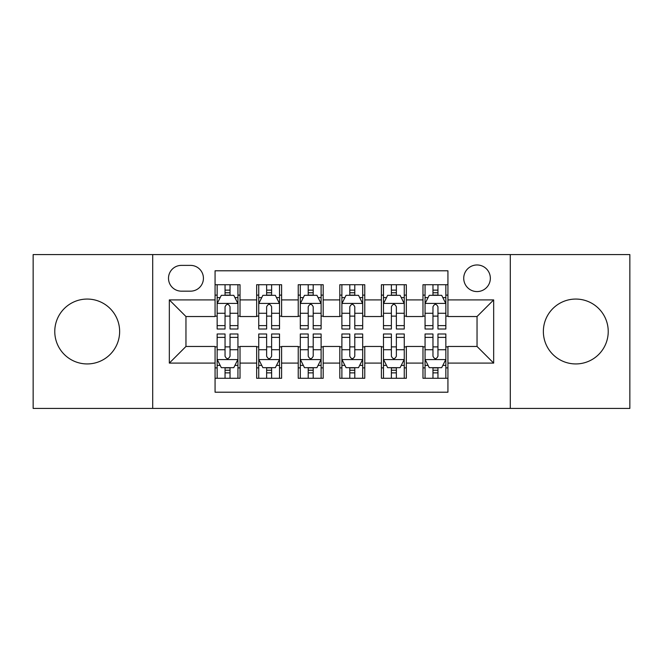 <?xml version="1.0" encoding="UTF-8"?>
<svg xmlns="http://www.w3.org/2000/svg" width="663" height="663" viewBox="0 0 663 663"><rect width="100%" height="100%" fill="white"/><g stroke="black" fill="none" stroke-linecap="round" stroke-linejoin="round"><path stroke-width="0.99" d="M575.791 299.063A32.437 32.437 0 0 0 543.362 331.5A32.437 32.437 0 0 0 575.791 363.937A32.437 32.437 0 0 0 608.228 331.5A32.437 32.437 0 0 0 575.791 299.063M87.209 299.063A32.437 32.437 0 0 0 54.772 331.5A32.437 32.437 0 0 0 87.209 363.937A32.437 32.437 0 0 0 119.638 331.5A32.437 32.437 0 0 0 87.209 299.063M477.037 264.968A13.31 13.31 0 0 0 463.727 278.278A13.31 13.31 0 0 0 477.037 291.579A13.31 13.31 0 0 0 490.347 278.278A13.31 13.31 0 0 0 477.037 264.968M510.303 408.425L629.85 408.425L629.85 254.575L510.303 254.575L510.303 408.425L152.697 408.425L152.697 254.575L33.15 254.575L33.15 408.425L152.697 408.425M447.931 284.717L422.977 284.717L422.977 299.9L406.344 299.9L406.344 316.533L422.977 316.533L422.977 299.9M406.344 299.9L406.344 284.717L381.399 284.717L381.399 299.9L364.766 299.9L364.766 316.533L381.399 316.533L381.399 299.9M364.766 299.9L364.766 284.717L339.812 284.717L339.812 299.9L323.188 299.9L323.188 316.533L339.812 316.533L339.812 299.9M323.188 299.9L323.188 284.717L298.234 284.717L298.234 299.9L281.601 299.9L281.601 316.533L298.234 316.533L298.234 299.9M281.601 299.9L281.601 284.717L256.656 284.717L256.656 316.533L240.023 316.533L240.023 284.717L215.069 284.717M215.069 378.283L240.023 378.283L240.023 346.467L256.656 346.467L256.656 378.283L281.601 378.283L281.601 346.467L298.234 346.467L298.234 363.1L281.601 363.1M298.234 363.1L298.234 378.283L323.188 378.283L323.188 346.467L339.812 346.467L339.812 363.1L323.188 363.1M339.812 363.1L339.812 378.283L364.766 378.283L364.766 346.467L381.399 346.467L381.399 363.1L364.766 363.1M381.399 363.1L381.399 378.283L406.344 378.283L406.344 346.467L422.977 346.467L422.977 363.1L406.344 363.1M181.389 291.165L190.538 291.165A12.887 12.887 0 0 0 203.425 278.278A12.887 12.887 0 0 0 190.538 265.382L181.389 265.382A12.887 12.887 0 0 0 168.501 278.278A12.887 12.887 0 0 0 181.389 291.165M510.303 254.575L152.697 254.575M447.931 299.9L447.931 270.794L215.069 270.794L215.069 316.533L185.963 316.533L185.963 346.467L215.069 346.467L215.069 392.206L447.931 392.206L447.931 346.467L477.037 346.467L477.037 316.533L447.931 316.533L447.931 299.9L493.67 299.9L493.67 363.1L447.931 363.1M215.069 363.1L169.33 363.1L169.33 299.9L215.069 299.9M422.977 363.1L422.977 378.283L447.931 378.283M215.069 295.118L217.149 295.118M225.047 295.118L230.036 295.118M237.942 295.118L240.023 295.118M215.069 316.118L217.149 316.118M225.047 316.118L230.036 316.118M237.942 316.118L240.023 316.118M215.069 346.882L217.149 346.882M225.047 346.882L230.036 346.882M237.942 346.882L240.023 346.882M215.069 367.882L217.149 367.882M225.047 367.882L230.036 367.882M237.942 367.882L240.023 367.882M256.656 316.118L258.736 316.118M266.634 316.118L271.623 316.118M279.521 316.118L281.601 316.118M256.656 295.118L258.736 295.118M266.634 295.118L271.623 295.118M279.521 295.118L281.601 295.118M256.656 346.882L258.736 346.882M266.634 346.882L271.623 346.882M279.521 346.882L281.601 346.882M256.656 367.882L258.736 367.882M266.634 367.882L271.623 367.882M279.521 367.882L281.601 367.882M298.234 346.882L300.314 346.882M308.212 346.882L313.201 346.882M321.107 346.882L323.188 346.882M298.234 367.882L300.314 367.882M308.212 367.882L313.201 367.882M321.107 367.882L323.188 367.882M298.234 295.118L300.314 295.118M308.212 295.118L313.201 295.118M321.107 295.118L323.188 295.118M298.234 316.118L300.314 316.118M308.212 316.118L313.201 316.118M321.107 316.118L323.188 316.118M339.812 346.882L341.893 346.882M349.799 346.882L354.788 346.882M362.686 346.882L364.766 346.882M339.812 367.882L341.893 367.882M349.799 367.882L354.788 367.882M362.686 367.882L364.766 367.882M339.812 295.118L341.893 295.118M349.799 295.118L354.788 295.118M362.686 295.118L364.766 295.118M339.812 316.118L341.893 316.118M349.799 316.118L354.788 316.118M362.686 316.118L364.766 316.118M381.399 346.882L383.479 346.882M391.377 346.882L396.366 346.882M404.264 346.882L406.344 346.882M381.399 367.882L383.479 367.882M391.377 367.882L396.366 367.882M404.264 367.882L406.344 367.882M381.399 295.118L383.479 295.118M391.377 295.118L396.366 295.118M404.264 295.118L406.344 295.118M381.399 316.118L383.479 316.118M391.377 316.118L396.366 316.118M404.264 316.118L406.344 316.118M422.977 346.882L425.058 346.882M432.964 346.882L437.953 346.882M445.851 346.882L447.931 346.882M422.977 367.882L425.058 367.882M432.964 367.882L437.953 367.882M445.851 367.882L447.931 367.882M422.977 295.118L425.058 295.118M432.964 295.118L437.953 295.118M445.851 295.118L447.931 295.118M422.977 316.118L425.058 316.118M432.964 316.118L437.953 316.118M445.851 316.118L447.931 316.118M185.963 316.533L169.33 299.9M185.963 346.467L169.33 363.1M493.67 299.9L477.037 316.533M493.67 363.1L477.037 346.467M230.036 290.129L225.047 290.129M237.942 325.616L230.036 325.616L230.036 329.005L237.942 329.005L237.942 303.637L233.782 295.325L221.309 295.325L217.149 303.637L217.149 329.005L225.047 329.005L225.047 325.616L217.149 325.616M217.149 303.637L217.149 284.717M237.942 303.637L237.942 284.717M225.047 295.325L225.047 284.717M230.036 284.717L230.036 295.325M230.036 325.616L230.036 306.762C228.379 303.555 226.713 303.555 225.047 306.762L225.047 325.616M225.047 372.871L230.036 372.871M217.149 337.384L225.047 337.384L225.047 333.995L217.149 333.995L217.149 359.363L221.309 367.675L233.782 367.675L237.942 359.363L237.942 333.995L230.036 333.995L230.036 337.384L237.942 337.384M237.942 359.363L237.942 378.283M217.149 359.363L217.149 378.283M230.036 367.675L230.036 378.283M225.047 378.283L225.047 367.675M225.047 337.384L225.047 356.238C226.713 359.445 228.379 359.445 230.036 356.238L230.036 337.384M271.623 290.129L266.634 290.129M279.521 325.616L271.623 325.616L271.623 329.005L279.521 329.005L279.521 303.637L275.36 295.325L262.888 295.325L258.736 303.637L258.736 329.005L266.634 329.005L266.634 325.616L258.736 325.616M258.736 303.637L258.736 284.717M279.521 303.637L279.521 284.717M266.634 295.325L266.634 284.717M271.623 284.717L271.623 295.325M271.623 325.616L271.623 306.762C269.957 303.555 268.3 303.555 266.634 306.762L266.634 325.616M313.201 290.129L308.212 290.129M321.107 325.616L313.201 325.616L313.201 329.005L321.107 329.005L321.107 303.637L316.947 295.325L304.474 295.325L300.314 303.637L300.314 329.005L308.212 329.005L308.212 325.616L300.314 325.616M300.314 303.637L300.314 284.717M321.107 303.637L321.107 284.717M308.212 295.325L308.212 284.717M313.201 284.717L313.201 295.325M313.201 325.616L313.201 306.762C311.544 303.555 309.878 303.555 308.212 306.762L308.212 325.616M354.788 290.129L349.799 290.129M362.686 325.616L354.788 325.616L354.788 329.005L362.686 329.005L362.686 303.637L358.526 295.325L346.053 295.325L341.893 303.637L341.893 329.005L349.799 329.005L349.799 325.616L341.893 325.616M341.893 303.637L341.893 284.717M362.686 303.637L362.686 284.717M349.799 295.325L349.799 284.717M354.788 284.717L354.788 295.325M354.788 325.616L354.788 306.762C353.122 303.555 351.465 303.555 349.799 306.762L349.799 325.616M396.366 290.129L391.377 290.129M404.264 325.616L396.366 325.616L396.366 329.005L404.264 329.005L404.264 303.637L400.112 295.325L387.64 295.325L383.479 303.637L383.479 329.005L391.377 329.005L391.377 325.616L383.479 325.616M383.479 303.637L383.479 284.717M404.264 303.637L404.264 284.717M391.377 295.325L391.377 284.717M396.366 284.717L396.366 295.325M396.366 325.616L396.366 306.762C394.709 303.555 393.043 303.555 391.377 306.762L391.377 325.616M266.634 372.871L271.623 372.871M258.736 337.384L266.634 337.384L266.634 333.995L258.736 333.995L258.736 359.363L262.888 367.675L275.36 367.675L279.521 359.363L279.521 333.995L271.623 333.995L271.623 337.384L279.521 337.384M279.521 359.363L279.521 378.283M258.736 359.363L258.736 378.283M271.623 367.675L271.623 378.283M266.634 378.283L266.634 367.675M266.634 337.384L266.634 356.238C268.291 359.445 269.957 359.445 271.623 356.238L271.623 337.384M308.212 372.871L313.201 372.871M300.314 337.384L308.212 337.384L308.212 333.995L300.314 333.995L300.314 359.363L304.474 367.675L316.947 367.675L321.107 359.363L321.107 333.995L313.201 333.995L313.201 337.384L321.107 337.384M321.107 359.363L321.107 378.283M300.314 359.363L300.314 378.283M313.201 367.675L313.201 378.283M308.212 378.283L308.212 367.675M308.212 337.384L308.212 356.238C309.878 359.445 311.535 359.445 313.201 356.238L313.201 337.384M349.799 372.871L354.788 372.871M341.893 337.384L349.799 337.384L349.799 333.995L341.893 333.995L341.893 359.363L346.053 367.675L358.526 367.675L362.686 359.363L362.686 333.995L354.788 333.995L354.788 337.384L362.686 337.384M362.686 359.363L362.686 378.283M341.893 359.363L341.893 378.283M354.788 367.675L354.788 378.283M349.799 378.283L349.799 367.675M349.799 337.384L349.799 356.238C351.456 359.445 353.122 359.445 354.788 356.238L354.788 337.384M391.377 372.871L396.366 372.871M383.479 337.384L391.377 337.384L391.377 333.995L383.479 333.995L383.479 359.363L387.64 367.675L400.112 367.675L404.264 359.363L404.264 333.995L396.366 333.995L396.366 337.384L404.264 337.384M404.264 359.363L404.264 378.283M383.479 359.363L383.479 378.283M396.366 367.675L396.366 378.283M391.377 378.283L391.377 367.675M391.377 337.384L391.377 356.238C393.043 359.445 394.7 359.445 396.366 356.238L396.366 337.384M437.953 290.129L432.964 290.129M445.851 325.616L437.953 325.616L437.953 329.005L445.851 329.005L445.851 303.637L441.691 295.325L429.218 295.325L425.058 303.637L425.058 329.005L432.964 329.005L432.964 325.616L425.058 325.616M425.058 303.637L425.058 284.717M445.851 303.637L445.851 284.717M432.964 295.325L432.964 284.717M437.953 284.717L437.953 295.325M437.953 325.616L437.953 306.762C436.287 303.555 434.621 303.555 432.964 306.762L432.964 325.616M432.964 372.871L437.953 372.871M425.058 337.384L432.964 337.384L432.964 333.995L425.058 333.995L425.058 359.363L429.218 367.675L441.691 367.675L445.851 359.363L445.851 333.995L437.953 333.995L437.953 337.384L445.851 337.384M445.851 359.363L445.851 378.283M425.058 359.363L425.058 378.283M437.953 367.675L437.953 378.283M432.964 378.283L432.964 367.675M432.964 337.384L432.964 356.238C434.621 359.445 436.287 359.445 437.953 356.238L437.953 337.384M256.656 363.1L240.023 363.1M256.656 299.9L240.023 299.9M237.835 303.43L217.257 303.43M217.149 297.612L220.166 297.612M234.926 297.612L237.942 297.612M225.047 313.276L217.149 313.276M237.942 313.276L230.036 313.276M230.036 292.773L225.047 292.773M217.257 359.57L237.835 359.57M237.942 365.388L234.926 365.388M220.166 365.388L217.149 365.388M230.036 349.724L237.942 349.724M217.149 349.724L225.047 349.724M225.047 370.227L230.036 370.227M279.421 303.43L258.835 303.43M258.736 297.612L261.744 297.612M276.512 297.612L279.521 297.612M266.634 313.276L258.736 313.276M279.521 313.276L271.623 313.276M271.623 292.773L266.634 292.773M321 303.43L300.414 303.43M300.314 297.612L303.331 297.612M318.091 297.612L321.107 297.612M308.212 313.276L300.314 313.276M321.107 313.276L313.201 313.276M313.201 292.773L308.212 292.773M362.586 303.43L342 303.43M341.893 297.612L344.909 297.612M359.669 297.612L362.686 297.612M349.799 313.276L341.893 313.276M362.686 313.276L354.788 313.276M354.788 292.773L349.799 292.773M404.165 303.43L383.579 303.43M383.479 297.612L386.488 297.612M401.256 297.612L404.264 297.612M391.377 313.276L383.479 313.276M404.264 313.276L396.366 313.276M396.366 292.773L391.377 292.773M258.835 359.57L279.421 359.57M279.521 365.388L276.512 365.388M261.744 365.388L258.736 365.388M271.623 349.724L279.521 349.724M258.736 349.724L266.634 349.724M266.634 370.227L271.623 370.227M300.414 359.57L321 359.57M321.107 365.388L318.091 365.388M303.331 365.388L300.314 365.388M313.201 349.724L321.107 349.724M300.314 349.724L308.212 349.724M308.212 370.227L313.201 370.227M342 359.57L362.586 359.57M362.686 365.388L359.669 365.388M344.909 365.388L341.893 365.388M354.788 349.724L362.686 349.724M341.893 349.724L349.799 349.724M349.799 370.227L354.788 370.227M383.579 359.57L404.165 359.57M404.264 365.388L401.256 365.388M386.488 365.388L383.479 365.388M396.366 349.724L404.264 349.724M383.479 349.724L391.377 349.724M391.377 370.227L396.366 370.227M445.743 303.43L425.165 303.43M425.058 297.612L428.074 297.612M442.834 297.612L445.851 297.612M432.964 313.276L425.058 313.276M445.851 313.276L437.953 313.276M437.953 292.773L432.964 292.773M425.165 359.57L445.743 359.57M445.851 365.388L442.834 365.388M428.074 365.388L425.058 365.388M437.953 349.724L445.851 349.724M425.058 349.724L432.964 349.724M432.964 370.227L437.953 370.227"/></g></svg>
